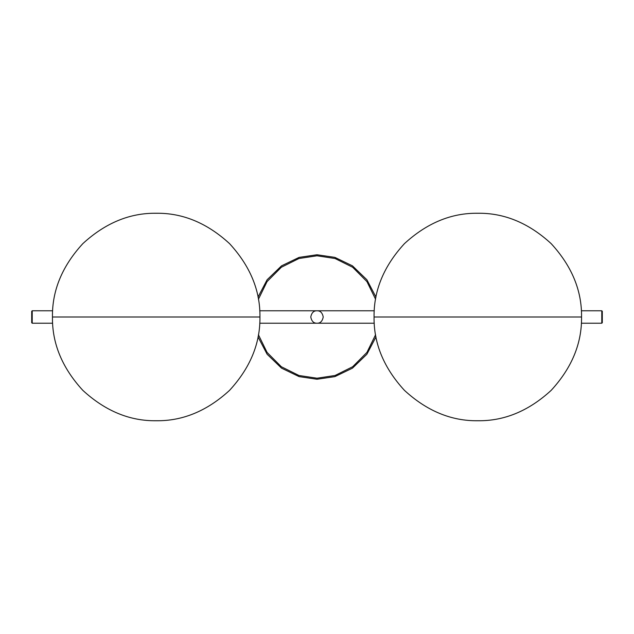<?xml version="1.0" encoding="UTF-8"?>
<svg xmlns="http://www.w3.org/2000/svg" width="634" height="634" viewBox="0 0 634 634"><rect width="100%" height="100%" fill="white"/><g stroke="black" fill="none" stroke-linecap="round" stroke-linejoin="round"><path stroke-width="0.95" d="M52.638 310.779L32.215 310.779L32.215 323.221L52.638 323.221M259.75 323.221L374.25 323.221M581.362 323.221L601.785 323.221L602.3 322.706L602.3 311.294L601.785 310.779L601.785 323.221M259.75 310.779L374.25 310.779M581.362 310.779L601.785 310.779M32.215 310.779L31.7 311.294L31.7 322.706L32.215 323.221M375.986 336.892L366.88 354.248L352.449 368.164L334.887 376.62L317 379.251L299.113 376.62L281.551 368.164L267.12 354.248L258.014 336.892L267.12 354.248L281.551 368.164L299.113 376.62L317 379.251L334.887 376.62L352.449 368.164L366.88 354.248L375.986 336.892M258.014 297.108L267.12 279.752L281.551 265.836L299.113 257.38L317 254.749L334.887 257.38L352.449 265.836L366.88 279.752L375.986 297.108L366.88 279.752L352.449 265.836L334.887 257.38L317 254.749L299.113 257.38L281.551 265.836L267.12 279.752L258.014 297.108M317 310.779C313.679 310.692 311.603 312.76 310.779 317C311.603 321.24 313.679 323.308 317 323.221C320.321 323.308 322.397 321.24 323.221 317C322.397 312.76 320.321 310.692 317 310.779M477.806 213.254C504.284 212.897 528.74 223.025 551.168 243.638C571.781 266.066 581.909 290.523 581.552 317C581.909 343.477 571.781 367.934 551.168 390.362C528.74 410.975 504.284 421.103 477.806 420.746C451.329 421.103 426.872 410.975 404.444 390.362C383.832 367.934 373.703 343.477 374.06 317C373.703 290.523 383.832 266.066 404.444 243.638C426.872 223.025 451.329 212.897 477.806 213.254M156.194 213.254C182.671 212.897 207.128 223.025 229.556 243.638C250.168 266.066 260.297 290.523 259.94 317C260.297 343.477 250.168 367.934 229.556 390.362C207.128 410.975 182.671 421.103 156.194 420.746C129.716 421.103 105.26 410.975 82.832 390.362C62.219 367.934 52.091 343.477 52.448 317C52.091 290.523 62.219 266.066 82.832 243.638C105.26 223.025 129.716 212.897 156.194 213.254M374.06 317L581.552 317L374.06 317M259.94 317L52.448 317L259.94 317M258.41 299.272L267.065 281.599L281.314 267.271L298.955 258.513L317 255.787L335.045 258.513L352.686 267.271L366.935 281.599L375.59 299.272M375.59 334.728L366.935 352.401L352.686 366.729L335.045 375.486L317 378.213L298.955 375.486L281.314 366.729L267.065 352.401L258.41 334.728"/></g></svg>
